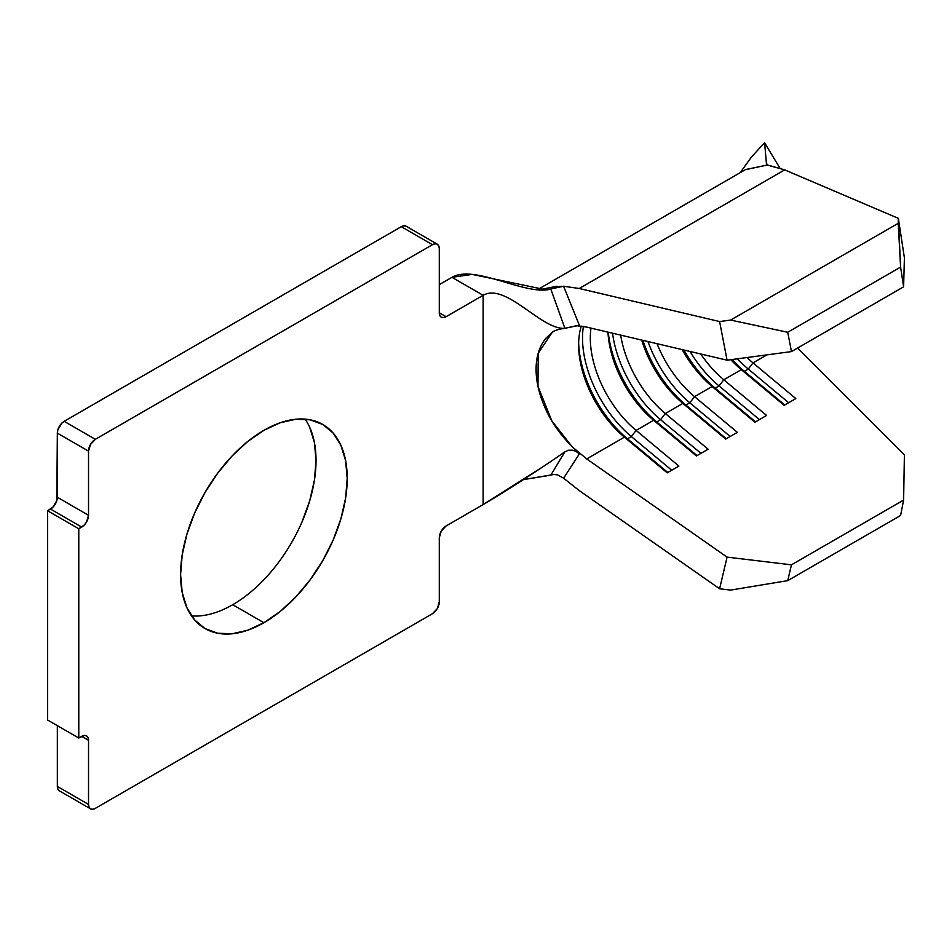 <?xml version="1.0" encoding="UTF-8"?>
<svg xmlns="http://www.w3.org/2000/svg" width="952" height="952" viewBox="0 0 952 952"><rect width="100%" height="100%" fill="white"/><g stroke="black" fill="none" stroke-linecap="round" stroke-linejoin="round"><path stroke-width="1.43" d="M191.507 615.908A117.81 68.02 120 0 0 232.728 604.71L263.906 622.715A117.81 68.02 -60 0 1 205.001 628.546A117.81 68.02 -60 0 1 186.937 534.143A117.81 68.02 -60 0 1 263.906 430.328L280.162 422.783L295.786 419.237L310.185 419.82L322.811 424.485L333.176 433.089L340.875 445.274L345.612 460.578L347.206 478.416L345.612 498.11L340.875 518.899L333.176 539.974L322.811 560.526L310.185 579.78L295.786 596.987L280.162 611.481L263.906 622.715L247.651 630.248L232.026 633.794L217.627 633.223L205.001 628.546L194.636 619.954L186.937 607.769L182.201 592.453L180.594 574.615L182.201 554.921L186.937 534.143L194.636 513.068L205.001 492.505L217.627 473.251L232.026 456.056L247.651 441.549L263.906 430.328A117.81 68.02 -60 0 1 322.811 424.485A117.81 68.02 -60 0 1 340.875 518.899A117.81 68.02 -60 0 1 263.906 622.715L232.728 604.71A117.81 68.02 120 0 0 305.116 419.13M577.079 325.596L564.893 328.309L550.815 289.075C525.528 296.131 474.929 264.049 451.95 277.318L439.288 284.624L451.95 277.318L483.128 295.31L446.107 316.695L439.288 312.756L439.288 248.627L438.765 245.913L437.289 244.212L435.076 243.783L432.47 244.688L95.343 439.324L64.165 421.32L61.559 423.426L57.858 429.816L57.346 433.136L56.822 500.573L53.133 506.976L47.6 510.76L47.6 720.033L47.6 510.76L50.527 509.082L81.705 527.075L78.778 528.765L47.6 510.76L78.778 528.765L78.778 738.026L47.6 720.033L78.778 738.026L81.705 736.348L88.524 740.287L88.524 804.416L57.346 786.412L57.858 789.125L59.345 790.826L90.523 808.831L92.737 809.259L95.343 808.355L432.47 613.719L437.289 608.625L439.288 601.902L439.288 537.773L441.288 531.049L446.107 525.956L483.128 504.584L483.128 295.31L446.107 316.695L443.501 317.599L441.288 317.171L439.8 315.469L439.288 312.756L439.288 248.627A9.651 5.569 -60 0 0 437.289 244.212A9.651 5.569 -60 0 0 432.47 244.688L95.343 439.324L90.523 444.417L88.524 451.141L88.524 515.27L57.346 497.265L57.346 433.136L88.524 451.141L88.524 515.27L86.525 521.993L84.311 524.968L78.778 528.765L78.778 738.026L84.311 735.432L86.525 735.872L88.001 737.562L88.524 740.287L88.524 804.416L89.036 807.129L90.523 808.831A9.651 5.569 -60 0 1 88.524 804.416L57.346 786.412L57.346 725.662L57.346 786.412A9.651 5.569 120 0 0 59.345 790.826M406.111 226.207L403.898 225.779L401.292 226.683L64.165 421.32L401.292 226.683L432.47 244.688L401.292 226.683A9.651 5.569 120 0 1 406.111 226.207L437.289 244.212M309.686 427.269L314.434 442.573L316.028 460.423L314.434 480.105L309.686 500.895L301.986 521.97M745.571 169.551L766.562 165.184L764.611 142.74L751.568 156.854L740.18 172.669M751.568 156.854L764.611 142.74L779.819 168.004L764.611 142.74L766.562 165.184L766.955 164.006L767.3 165.005L766.955 164.006L766.562 165.184L745.333 169.694L537.237 289.836M904.4 454.747L797.621 348.027L904.4 454.747L903.615 500.074L904.4 454.747M90.523 808.831A9.651 5.569 -60 0 0 95.343 808.355L432.47 613.719A9.651 5.569 -60 0 0 439.288 601.902L439.288 537.773A9.651 5.569 -60 0 1 446.107 525.956L483.128 504.584C505.798 491.494 541.628 468.027 564.893 451.819L568.439 450.248L572.33 450.165L576.127 451.486L579.375 453.878L572.116 446.738L586.706 458.923L624.405 437.158L627.463 438.812L667.84 472.478L627.463 438.812A88.191 50.92 60 0 1 578.649 342.625A88.191 50.92 -120 0 0 627.463 438.812L631.354 436.563L671.731 470.228L631.354 436.563A88.191 50.92 60 0 1 583.409 326.441A88.191 50.92 -120 0 0 631.354 436.563L627.463 438.812L624.405 437.158L667.209 472.846L678.907 466.087L636.103 430.411L631.354 436.563L636.103 430.411A82.681 47.731 60 0 1 591.002 328.131A82.681 47.731 -120 0 0 636.103 430.411L653.631 420.284L656.69 421.938L697.066 455.603L656.69 421.938A88.191 50.92 60 0 1 608.28 332.212A88.191 50.92 -120 0 0 656.69 421.938L660.581 419.689L700.969 453.354L660.581 419.689A88.191 50.92 60 0 1 612.553 333.212A88.191 50.92 -120 0 0 660.581 419.689L656.69 421.938L653.631 420.284L696.436 455.96L708.133 449.213L665.329 413.525L660.581 419.689L665.329 413.525A82.681 47.731 60 0 1 620.68 335.128A82.681 47.731 -120 0 0 665.329 413.525L682.87 403.398L685.916 405.064L726.305 438.729L685.916 405.064A88.191 50.92 60 0 1 642.921 340.364A88.191 50.92 -120 0 0 685.916 405.064L689.819 402.803L730.196 436.48L689.819 402.803A88.191 50.92 60 0 1 647.991 341.566A88.191 50.92 -120 0 0 689.819 402.803L685.916 405.064L682.87 403.398L725.674 439.086L737.36 432.339L694.555 396.651L689.819 402.803L694.555 396.651A82.681 47.731 60 0 1 657.035 343.684A82.681 47.731 -120 0 0 694.555 396.651L712.096 386.524L715.154 388.178L755.531 421.855L715.154 388.178A88.191 50.92 60 0 1 683.929 350.027A88.191 50.92 -120 0 0 715.154 388.178L719.046 385.929L759.422 419.606L719.046 385.929A88.191 50.92 60 0 1 689.974 351.443A88.191 50.92 -120 0 0 719.046 385.929L715.154 388.178L712.096 386.524L754.9 422.212L766.598 415.465L723.794 379.777L719.046 385.929L723.794 379.777A82.681 47.731 60 0 1 700.72 353.977A82.681 47.731 -120 0 0 723.794 379.777L741.322 369.65L744.381 371.304L784.757 404.969L744.381 371.304A88.191 50.92 60 0 1 732.124 359.511A88.191 50.92 -120 0 0 744.381 371.304L748.272 369.055L788.661 402.72L748.272 369.055A88.191 50.92 60 0 1 737.443 358.797A88.191 50.92 -120 0 0 748.272 369.055L744.381 371.304L741.322 369.65L784.127 405.338L795.824 398.59L753.02 362.902L748.272 369.055L753.02 362.902A82.681 47.731 60 0 1 747.034 357.524A82.681 47.731 -120 0 0 753.02 362.902L766.955 354.858L753.02 362.902L795.824 398.59L784.127 405.338L741.322 369.65A82.681 47.731 60 0 1 730.838 359.678A82.681 47.731 -120 0 0 741.322 369.65L723.794 379.777L766.598 415.465L754.9 422.212L712.096 386.524A82.681 47.731 60 0 1 682.191 349.61A82.681 47.731 -120 0 0 712.096 386.524L694.555 396.651L737.36 432.339L725.674 439.086L682.87 403.398A82.681 47.731 60 0 1 641.707 340.078A82.681 47.731 -120 0 0 682.87 403.398L665.329 413.525L708.133 449.213L696.436 455.96L653.631 420.284A82.681 47.731 60 0 1 607.959 332.129A82.681 47.731 -120 0 0 653.631 420.284L636.103 430.411L678.907 466.087L667.209 472.846L624.405 437.158A82.681 47.731 60 0 1 578.614 344.814A82.681 47.731 60 0 1 581.315 326.108A82.681 47.731 -120 0 0 624.405 437.158L586.706 458.923L572.116 446.738L551.767 420.76L537.975 386.381L538.213 353.24L552.327 332.212C554.147 330.594 558.396 329.285 565.048 328.297L564.893 328.309C541.628 330.273 505.798 282.232 483.128 295.31L451.95 277.318L472.144 274.39L546.353 289.908L563.596 286.255L579.375 325.322L563.596 286.255L579.232 288.492L719.605 321.55L730.624 320.074L898.224 223.315L898.355 218.353L904.4 257.813L903.615 286.826L904.4 257.813L898.355 218.353L784.674 169.873L767.181 164.91L766.955 164.006L767.026 164.767M543.378 466.48L483.128 504.584L483.128 295.31C505.798 282.232 541.628 330.273 564.893 328.309L550.815 289.075L558.181 286.647L563.596 286.255L579.232 288.492L784.674 169.873L898.355 218.353L900.592 267.095L903.615 286.826L791.457 351.585L727.078 360.189L586.706 327.119L576.65 325.679L586.706 327.119L727.078 360.189L791.457 351.585L903.615 286.826L900.592 267.095L898.224 223.315L730.624 320.074L787.721 332.26L900.592 267.095L787.721 332.26L791.457 351.585L787.721 332.26L730.624 320.074L719.605 321.55L727.078 360.189L719.605 321.55L579.232 288.492L784.674 169.873L767.8 165.22M568.439 450.248L572.33 450.165L576.127 451.486L579.375 453.878L563.596 478.19L579.232 490.577L719.605 588.776L727.078 557.122L719.605 588.776L730.624 590.097L787.721 580.649L900.592 515.484L787.721 580.649L791.457 564.822L903.615 500.074L791.457 564.822L727.078 557.122L586.706 458.923L727.078 557.122L791.457 564.822L787.721 580.649L730.624 590.097L719.605 588.776L579.232 490.577L563.596 478.19L579.375 453.878L572.116 446.738C560.24 434.576 551.482 422.188 545.841 409.562C539.332 395.258 536.083 381.871 536.095 369.364C536.083 356.845 539.332 346.48 545.841 338.281L552.374 332.177M446.107 316.695A9.651 5.569 -60 0 1 441.288 317.171A9.651 5.569 -60 0 1 439.288 312.756L446.107 316.695M81.705 736.348A9.651 5.569 -60 0 1 86.525 735.872A9.651 5.569 -60 0 1 88.524 740.287L81.705 736.348M88.524 515.27A9.651 5.569 -60 0 1 81.705 527.075L50.527 509.082A9.651 5.569 120 0 0 57.346 497.265L88.524 515.27M57.346 433.136L88.524 451.141A9.651 5.569 -60 0 1 95.343 439.324L64.165 421.32A9.651 5.569 120 0 0 57.346 433.136M564.893 328.309L579.292 325.322M557.539 474.905L563.596 478.19L557.539 474.905L554.04 474.465L523.398 479.618L550.815 475.155L564.893 451.819M558.181 286.647L556.861 286.255L538.475 289.943L556.861 286.255L558.181 286.647M900.592 515.484L903.615 500.074L900.592 515.484"/></g></svg>
